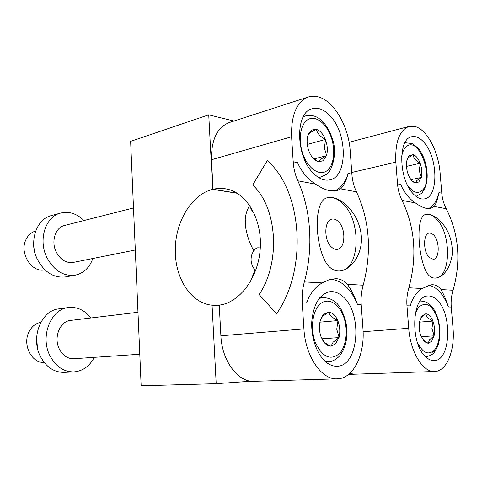 <?xml version="1.0" encoding="UTF-8"?>
<svg xmlns="http://www.w3.org/2000/svg" width="482" height="482" viewBox="0 0 482 482"><rect width="100%" height="100%" fill="white"/><g stroke="black" fill="none" stroke-linecap="round" stroke-linejoin="round"><path stroke-width="0.72" d="M260.292 247.917L257.683 247.76L255.352 248.887L253.833 250.911C251.875 253.454 250.959 256.581 251.086 260.286C251.387 263.997 252.67 267.191 254.942 269.878L255.532 270.872M253.833 250.911C249.622 243.103 246.905 235.264 245.681 227.402C244.332 219.141 245.687 211.845 249.748 205.507M249.953 205.814C250.833 209.031 252.2 211.459 254.056 213.098M233.963 121.024L208.73 114.824L130.628 141.353L141.148 385.793L216.189 383.678L212.062 305.196C191.95 303.347 176.388 280.512 175.406 254.309C173.61 225.106 190.312 194.656 212.713 189.372L237.265 193.276M208.73 114.824L212.713 189.372M348.317 374.641L354.499 374.201M212.062 305.196L219.256 305.359M216.189 383.678L251.333 381.208M254.942 269.878L250.423 281.711M90.851 317.969C84.687 310.137 77.216 306.66 68.426 307.546C50.845 309.022 39.825 336.472 49.941 355.728C55.755 366.591 63.751 371.983 73.933 371.905C82.777 371.116 89.562 366.26 94.285 357.343M68.426 307.546L58.87 308.872C41.35 310.36 30.342 337.448 40.386 356.439C46.158 367.151 54.111 372.472 64.251 372.387L73.933 371.905M137.979 312.27L70.571 320.428C59.955 321.169 53.339 337.563 59.328 349.052C62.823 355.632 67.661 358.861 73.848 358.728L139.786 354.252M36.614 337.701L37.469 348.04M44.157 362.446C32.029 363.356 22.558 345.516 28.613 332.707C31.306 326.856 35.373 323.398 40.813 322.325M33.668 243.265C33.493 249.104 34.8 254.598 37.584 259.75M83.97 220.527C76.867 213.592 69.101 211.098 60.66 213.044C45.555 216.454 37.964 239.801 46.838 257.442C53.948 270.619 63.425 276.529 75.258 275.156C83.669 273.288 89.525 267.733 92.827 258.497M60.66 213.044L51.279 215.605C36.216 219.009 28.631 242.066 37.439 259.461C44.501 272.451 53.93 278.265 65.727 276.897L75.258 275.156M133.49 207.953L64.594 225.449C55.46 227.365 50.875 241.307 56.141 251.851C60.401 259.804 66.112 263.323 73.276 262.413L135.303 249.995M44.862 269.818C31.908 273.21 19.057 253.158 25.92 239.687C28.089 235.126 31.342 232.246 35.668 231.047M325.284 139.214C323.018 133.869 320.066 130.58 316.421 129.345L311.553 130.02L308.594 133.659L307.932 135.388C306.57 140.262 306.92 145.552 308.986 151.27L309.221 151.866C310.782 155.578 312.782 158.343 315.216 160.163L318.457 161.825L323.109 160.759L326.579 155.318C327.85 150.523 327.495 145.353 325.513 139.798L325.284 139.214C320.12 136.587 317.162 133.303 316.421 129.345M326.579 155.318L324.374 147.998L325.513 139.798M318.602 161.717L320.723 159.283L326.422 155.813M312.914 158.018L318.295 161.651M316.114 129.266L310.613 132.43L308.094 134.888M325.489 139.437L307.293 144.425M326.603 155.68L313.806 158.97M327.844 197.71C333.086 196.885 338.171 198.939 343.106 203.892C361.602 221.196 360.096 268.98 340.4 270.908M338.352 221.527C346.13 228.576 345.492 248.634 337.37 249.339C335.382 249.622 333.417 248.863 331.477 247.049C323.585 240.217 324.127 219.888 332.14 219.099C334.255 218.744 336.328 219.557 338.352 221.527M220.883 335.791L303.919 328.923C305.317 356.349 321.729 380.045 337.237 378.834L253.948 381.304C238.102 382.443 221.865 360.849 220.883 335.791L219.244 305.106C239.361 302.798 258.153 278.241 260.208 249.2C262.443 220.166 247.38 193.692 227.703 189.251C222.829 188.101 217.942 188.113 213.05 189.287L236.969 193.095M337.237 378.834L338.033 378.792C353.866 377.954 365.067 353.902 362.94 328.561L361.211 304.497L357.469 304.395C354.318 295.785 350.938 289.098 347.329 284.32C344.383 280.879 340.684 278.994 336.243 278.662L329.845 279.397L322.145 282.91L304.335 281.91C302.503 288.736 301.804 295.707 302.244 302.829L303.919 328.923M361.211 304.497C360.759 297.93 361.416 291.496 363.193 285.205C371.971 251.857 369.73 220.732 356.463 191.824C353.872 186.407 352.342 180.527 351.872 174.177L350.215 151.047C348.757 126.886 334.448 101.503 318.861 97.057C315.222 95.954 311.733 95.93 308.378 96.984L229.179 122.567C217.129 127.447 211.224 139.834 211.465 159.735L213.05 189.287M334.297 191.119C340.732 188.444 345.347 182.533 348.143 173.387C346.184 180.907 343.678 186.058 340.635 188.854L336.43 190.842L330.212 190.824C325.79 189.98 320.904 187.751 315.547 184.136L297.81 180.798C295.189 174.966 293.652 168.622 293.195 161.759L291.592 136.761C291.026 115.114 296.623 101.853 308.378 96.984M293.195 161.759L297.521 162.675C301.828 172.068 307.835 179.22 315.547 184.136M302.244 302.829L306.594 302.955C309.775 293.918 314.963 287.236 322.145 282.91M357.469 304.395C350.962 289.055 342.226 280.693 331.261 279.313L330.284 279.283M267.287 160.633L252.713 185.04C277.367 207.465 280.946 262.503 259.135 294.538L276.584 313.752M342.835 296.538C362.868 312.908 358.957 366.519 336.972 366.23C333.273 366.368 329.646 365.013 326.097 362.169C316.975 354.818 310.806 337.322 311.812 321.175C313.662 303.781 319.717 293.954 329.977 291.688C334.448 291.236 338.732 292.851 342.835 296.538M330.315 116.054C347.661 133.948 347.649 176.84 329.851 179.864C324.488 180.997 319.042 178.834 313.511 173.369C295.593 156.656 294.912 112.294 312.161 108.751C318.265 107.143 324.314 109.577 330.315 116.054M259.105 294.538C280.916 262.503 277.337 207.459 252.682 185.034L267.263 160.614C302.455 190.752 307.938 269.348 276.566 313.77L259.135 294.538M304.335 281.91C313.655 248.146 311.011 209.513 297.81 180.798M344.594 203.585C354.776 211.785 362.681 227.685 361.295 242.681C359.982 257.569 350.269 269.48 340.641 270.878C335.821 271.48 331.604 269.661 327.983 265.419C314.577 248.507 312.716 198.668 328.146 197.644C333.032 196.764 338.515 198.741 344.594 203.585M337.701 320.385C335.406 315.282 332.423 312.553 328.754 312.197L323.856 314.192L322.295 316.084L320.223 320.867C318.867 326.422 319.235 331.978 321.331 337.527L324.814 343.202C326.682 345.148 328.652 346.13 330.73 346.148L335.568 343.925L339.045 337.213C340.31 331.767 339.937 326.35 337.93 320.952L337.701 320.385C332.423 317.897 329.441 315.168 328.754 312.197M339.045 337.213L336.755 329.212L337.93 320.952M331.044 346.136L333.116 342.202L338.888 337.78M322.82 340.539L323.729 341.599C325.001 342.973 327.338 344.491 330.73 346.148M328.441 312.191L322.862 316.228L320.885 318.849M337.906 320.572L319.921 322.163M339.069 337.593L321.892 338.81M426.233 214.412C429.908 213.978 433.505 215.719 437.029 219.635C451.477 234.565 450.941 276.957 435.873 278.072M429.119 257.382C422.949 251.429 423.172 233.378 429.348 233.035L431.583 233.39L433.788 235.096C439.867 241.205 439.602 259.021 433.36 259.334L429.119 257.382M395.83 162.163L397.511 183.835L400.741 184.516C404.205 192.589 409.061 198.711 415.309 202.886C419.605 205.959 423.419 207.814 426.745 208.453L430.492 208.513L434.222 206.441L446.236 208.7C443.747 203.928 442.265 198.765 441.789 193.204L440.102 172.954C438.554 151.758 427.215 129.923 415.418 126.615L409.073 126.417C399.427 130.122 395.017 142.039 395.83 162.163L351.752 172.484M397.511 183.835C397.981 189.781 399.494 195.306 402.042 200.392C415.074 227.522 417.346 256.647 408.85 287.766C407.133 293.64 406.501 299.647 406.965 305.793L408.706 328.284L363.103 331.712M406.965 305.793L410.2 305.883C412.472 298.075 416.448 292.279 422.124 288.507L430.89 284.802L432.926 284.748C436.264 285.001 438.969 286.609 441.036 289.568L453.05 290.242C451.393 295.713 450.797 301.316 451.254 307.046L453.002 328.013C455.074 350.107 446.989 370.911 435.119 371.477L434.65 371.502C422.997 372.526 410.278 351.981 408.706 328.284M441.036 289.568C443.482 293.677 445.94 299.479 448.417 306.962C443.277 293.803 436.626 286.585 428.468 285.308M428.359 208.64C433.396 206.308 436.921 200.964 438.945 192.601C437.668 199.253 436.089 203.868 434.222 206.441M412.875 193.427C398.614 178.762 397.987 138.605 411.706 136.731C415.948 135.816 420.184 137.864 424.401 142.865C438.21 158.367 438.487 197.21 424.467 198.897C420.666 199.56 416.803 197.74 412.875 193.427M425.865 357.023C409.833 343.811 411.7 295.701 427.787 295.99C431.022 295.713 434.162 297.111 437.21 300.184C452.64 314.348 450.646 361.006 434.119 360.602C431.336 360.705 428.582 359.512 425.865 357.023M434.65 371.502L354.583 374.201L349.697 373.478M446.236 208.7C458.96 234.089 461.232 261.268 453.05 290.242M427.173 273.384C417.954 258.587 414.978 214.454 426.48 214.363C429.92 213.857 433.908 215.532 438.439 219.394C447.772 227.781 452.429 239.217 452.405 253.701C450.134 267.89 444.699 276.005 436.089 278.048C432.625 278.415 429.649 276.861 427.173 273.384M432.812 320.898C430.986 316.469 428.691 314.101 425.925 313.8L422.057 315.8L419.683 321.325C418.774 326.133 419.153 330.941 420.822 335.749L424.588 341.744L428.167 343.365L431.643 341.328L434.137 335.508C434.993 330.785 434.613 326.079 432.999 321.386L432.812 320.898C428.323 318.741 426.028 316.373 425.925 313.8M434.137 335.508L431.92 328.567L432.999 321.386M428.275 343.226L429.414 339.834L434.029 336.008M423.015 339.985L428.04 343.232M425.69 313.794L420.858 317.74M432.975 321.06L419.527 322.139M434.162 335.84L421.202 336.701M420.081 163.055C418.268 158.439 415.984 155.65 413.219 154.686L409.573 155.427L408.29 156.909L406.959 160.223C406.031 164.519 406.398 169.128 408.055 174.056L408.242 174.574C409.634 178.129 411.375 180.63 413.472 182.069L415.363 183.027L418.846 181.967L421.358 177.117C422.226 172.887 421.864 168.369 420.262 163.561L420.081 163.055C415.671 160.789 413.381 158 413.219 154.686M421.358 177.117L419.213 170.688L420.262 163.561M415.472 182.925L416.677 180.666L421.25 177.557M411.947 180.786L415.237 182.871M412.984 154.626L408.561 157.469L407.423 158.698M420.238 163.247L406.495 166.38M421.382 177.436L410.983 179.666M303.389 116.572L305.811 115.837L303.112 117.084M318.156 177.231L321.072 176.954L318.632 177.533M326.886 170.803C334.11 165.591 335.858 149.619 330.857 136.286C325.965 122.88 315.222 114.915 307.679 119.729C300.063 124.332 297.864 141.106 303.262 155.041C308.546 169.049 319.741 176.213 326.886 170.803M363.193 285.205L347.329 284.32M351.872 174.177L348.143 173.387M356.463 191.824L340.635 188.854M291.592 136.761L211.465 159.735M319.65 297.858L322.657 297.521L319.15 298.491M324.97 361.187L328.628 361.59L325.585 361.735M339.4 353.643C346.648 346.178 348.359 328.7 343.292 315.8C338.334 302.798 327.507 297.123 319.928 304.226C312.27 311.137 310.101 329.616 315.577 343.057C322.615 357.192 330.556 360.717 339.4 353.643M402.042 200.392L415.309 202.886M408.85 287.766L422.124 288.507M448.417 306.962L451.254 307.046M438.945 192.601L441.789 193.204M432.703 352.884L434.758 349.703M420.075 301.093L420.684 301.033L420.051 301.123M425.449 356.632L426.094 356.626L425.479 356.656M417.376 342.413C422.901 353.246 428.679 355.698 434.704 349.769C440.036 343.335 441.018 328.122 436.951 316.909C431.8 304.829 425.865 301.497 419.147 306.913C417.207 309.095 415.773 312.185 414.845 316.198M405.254 142.726L412.508 143.624L418.231 148.281C421.726 152.649 424.293 158.138 425.931 164.76C428.57 177.243 427.064 186.823 421.407 193.499L416.267 196.222M407.284 184.775C412.375 192.246 417.243 194.21 421.877 190.661C434.854 180.443 419.394 135.364 406.471 146.546C403.988 148.583 402.356 152.095 401.572 157.084M245.26 220.039L245.681 227.402M321.072 176.954L326.206 174.496C330.797 173.152 338.147 154.258 332.478 139.153C327.164 123.229 317.518 113.095 305.811 115.837M314.011 158.952L315.216 160.163M308.372 134.424L308.594 133.659M328.628 361.59C332.128 361.59 335.671 359.837 339.256 356.331C346.323 347.408 348.504 335.809 345.787 321.542C341.81 308.872 337.701 298.274 322.657 297.521M323.729 341.599L324.814 343.202M321.59 317.68L322.295 316.084M349.107 142.292L409.073 126.417M426.094 356.626C430.233 355.909 433.065 354.324 434.589 351.86C438.584 346.281 440.349 338.81 439.885 329.453L438.861 321.964C438.674 320.337 437.313 316.578 434.77 310.685C429.811 303.389 427.04 301.533 420.684 301.033M423.244 340.202L424.588 341.744M421.027 317.53L422.057 315.8M412.375 181.105L413.472 182.069M407.567 158.488L408.29 156.909"/></g></svg>
